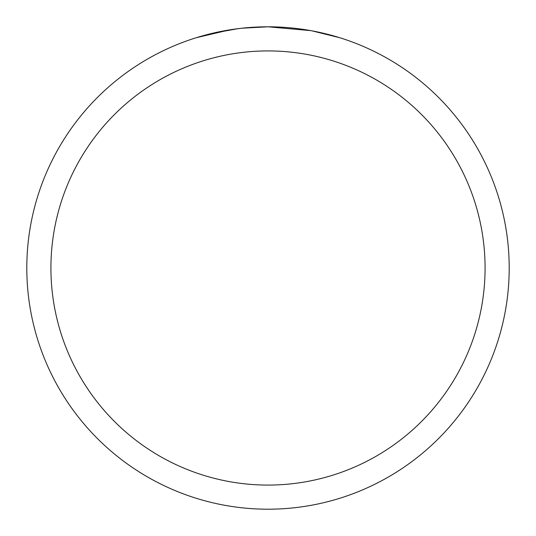 <?xml version="1.0" encoding="UTF-8"?>
<svg xmlns="http://www.w3.org/2000/svg" width="536" height="536" viewBox="0 0 536 536"><rect width="100%" height="100%" fill="white"/><g stroke="black" fill="none" stroke-linecap="round" stroke-linejoin="round"><path stroke-width="0.8" d="M310.846 30.639L268 26.8A241.2 241.2 0 0 1 509.2 268A241.2 241.2 0 0 1 268 509.2A241.2 241.2 0 0 1 26.8 268A241.2 241.2 0 0 1 268 26.8L241.93 28.214M311.986 30.847L339.677 37.694M268 50.92A217.08 217.08 0 0 1 485.08 268A217.08 217.08 0 0 1 268 485.08A217.08 217.08 0 0 1 50.92 268A217.08 217.08 0 0 1 268 50.92M240.798 28.341L231.693 29.547M212.517 33.266L237.857 28.696M250.319 27.45L251.652 27.356M196.337 37.694L229.509 29.889M244.409 27.959L248.403 27.597M249.3 27.524L250.801 27.416M253.106 27.262L257.159 27.048M263.116 26.847L268 26.8"/></g></svg>
